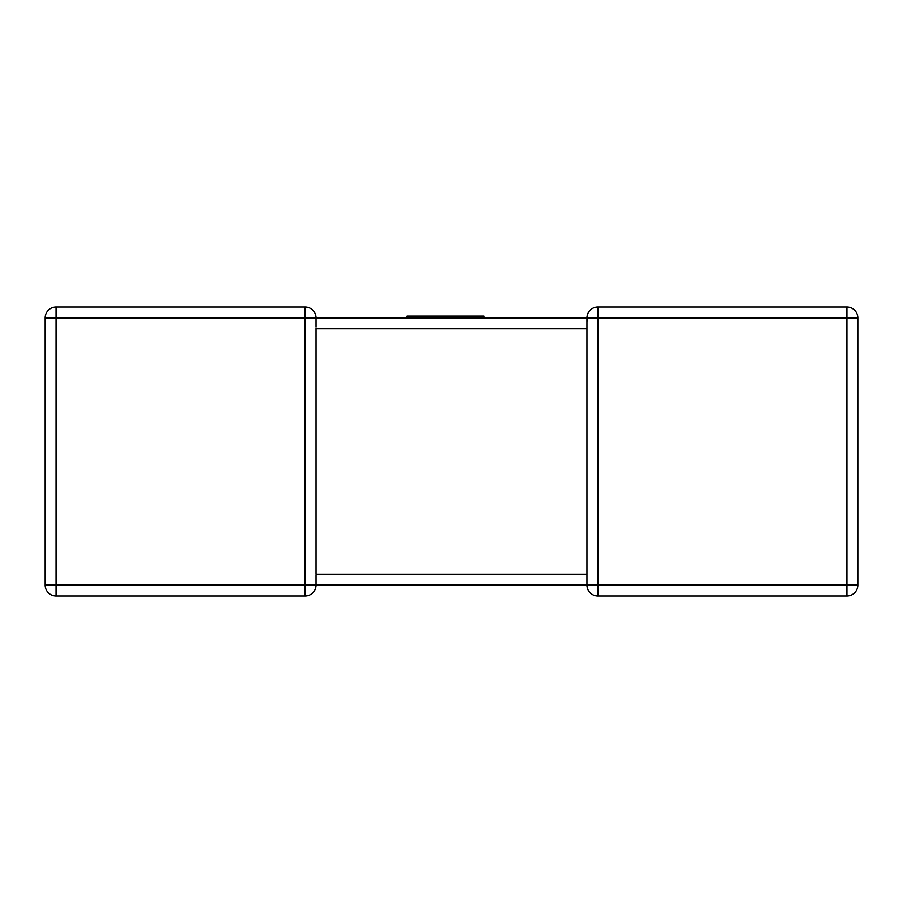 <?xml version="1.0" encoding="UTF-8"?>
<svg xmlns="http://www.w3.org/2000/svg" width="903" height="903" viewBox="0 0 903 903"><rect width="100%" height="100%" fill="white"/><g stroke="black" fill="none" stroke-linecap="round" stroke-linejoin="round"><path stroke-width="1.35" d="M586.95 575.956L586.95 317.912L484.008 317.912L484.008 316.106L407.016 316.106L407.016 317.912L316.05 317.912L316.05 327.044M316.05 574.872L316.05 585.088A10.892 10.892 0 0 1 305.158 595.98L56.042 595.98A10.892 10.892 0 0 1 45.15 585.088L45.15 317.912A10.892 10.892 0 0 1 56.042 307.02L305.158 307.02L56.042 307.02A10.892 10.892 0 0 0 45.15 317.912A10.892 10.892 0 0 1 56.042 307.02A10.892 10.892 0 0 0 45.15 317.912L56.042 317.912L56.042 585.088L305.158 585.088L305.158 317.912L56.042 317.912L56.042 307.02M316.05 328.128L316.05 574.195L586.95 574.195L586.95 574.872M846.958 307.02L846.958 317.912L597.842 317.912L597.842 585.088L846.958 585.088L846.958 317.912L857.85 317.912A10.892 10.892 0 0 0 846.958 307.02L597.842 307.02L846.958 307.02A10.892 10.892 0 0 1 857.85 317.912L857.85 585.088A10.892 10.892 0 0 1 846.958 595.98L597.842 595.98A10.892 10.892 0 0 1 586.95 585.088L586.95 574.195M305.158 307.02L305.158 317.912L316.05 317.912A10.892 10.892 0 0 0 305.158 307.02A10.892 10.892 0 0 1 316.05 317.912A10.892 10.892 0 0 0 305.158 307.02A10.892 10.892 0 0 1 316.05 317.912L586.95 318.059M586.95 585.088L597.842 585.088L597.842 595.98A10.892 10.892 0 0 1 586.95 585.088L316.05 585.088A10.892 10.892 0 0 1 305.158 595.98L305.158 585.088L316.05 585.088M587.424 321.107L586.95 317.912A10.892 10.892 0 0 1 597.842 307.02A10.892 10.892 0 0 0 586.95 317.912L597.842 317.912L597.842 307.02M846.958 595.98A10.892 10.892 0 0 0 857.85 585.088L846.958 585.088L846.958 595.98A10.892 10.892 0 0 0 857.85 585.088A10.892 10.892 0 0 1 846.958 595.98M407.016 317.912L484.008 317.912M586.95 328.805L316.05 328.805M45.15 585.088A10.892 10.892 0 0 0 56.042 595.98L56.042 585.088L45.15 585.088"/></g></svg>
